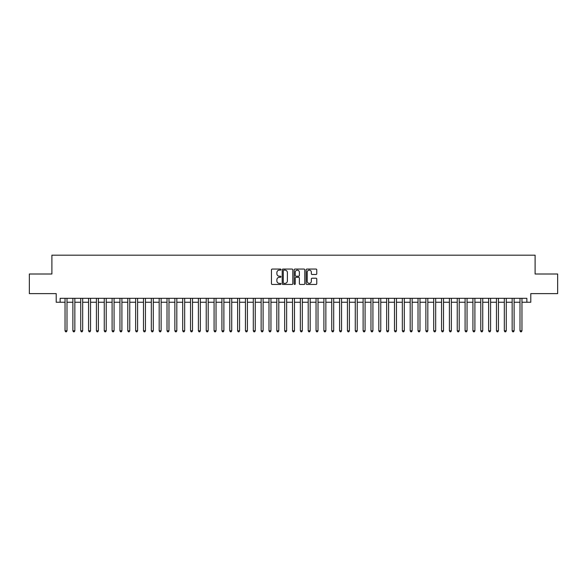 <?xml version="1.0" encoding="UTF-8"?>
<svg xmlns="http://www.w3.org/2000/svg" width="587" height="587" viewBox="0 0 587 587"><rect width="100%" height="100%" fill="white"/><g stroke="black" fill="none" stroke-linecap="round" stroke-linejoin="round"><path stroke-width="0.88" d="M280.953 269.594A0.536 0.536 0 0 0 280.41 269.051L272.229 269.051A0.77 0.77 0 0 0 271.458 269.822L271.458 283.682A0.77 0.77 0 0 0 272.229 284.453L280.41 284.453A0.536 0.536 0 0 0 280.953 283.91A0.536 0.536 0 0 0 280.41 283.374L279.353 283.374A2.465 2.465 0 0 1 276.888 280.909L276.888 279.757A2.465 2.465 0 0 1 279.353 277.291L280.41 277.291A0.536 0.536 0 0 0 280.953 276.756A0.536 0.536 0 0 0 280.41 276.213L279.353 276.213A2.465 2.465 0 0 1 276.888 273.747L276.888 272.595A2.465 2.465 0 0 1 279.353 270.13L280.41 270.13A0.536 0.536 0 0 0 280.953 269.594M316.004 274.481A0.77 0.77 0 0 0 316.775 273.711L316.775 269.822A0.77 0.77 0 0 0 316.004 269.051L306.913 269.051A0.77 0.77 0 0 0 306.15 269.822L306.15 283.682A0.77 0.77 0 0 0 306.913 284.453L316.004 284.453A0.77 0.77 0 0 0 316.775 283.682L316.775 278.986A0.77 0.77 0 0 0 316.004 278.216L312.115 278.216A0.77 0.77 0 0 0 311.345 278.986L311.345 281.312A2.062 2.062 0 0 1 309.283 283.374A2.062 2.062 0 0 1 307.221 281.312L307.221 272.192A2.062 2.062 0 0 1 309.283 270.13A2.062 2.062 0 0 1 311.345 272.192L311.345 273.711A0.77 0.77 0 0 0 312.115 274.481L316.004 274.481M60.138 302.246L60.138 298.321L526.862 298.321L526.862 302.246L530.787 302.246L530.787 293.617L557.65 293.617L557.65 274.004L535.102 274.004L535.102 255.184L51.898 255.184L51.898 274.004L29.35 274.004L29.35 293.617L56.213 293.617L56.213 302.246L65.04 302.246M292.825 269.822A0.77 0.77 0 0 0 292.055 269.051L282.971 269.051A0.77 0.77 0 0 0 282.2 269.822L282.2 283.682A0.77 0.77 0 0 0 282.971 284.453L292.055 284.453A0.77 0.77 0 0 0 292.825 283.682L292.825 269.822M294.945 269.051L304.029 269.051A0.77 0.77 0 0 1 304.8 269.822L304.8 283.682A0.77 0.77 0 0 1 304.029 284.453L300.14 284.453A0.77 0.77 0 0 1 299.37 283.682L299.37 278.062A0.77 0.77 0 0 0 298.6 277.291L296.024 277.291A0.77 0.77 0 0 0 295.254 278.062L295.254 283.91A0.536 0.536 0 0 1 294.711 284.453A0.536 0.536 0 0 1 294.175 283.91L294.175 269.822A0.77 0.77 0 0 1 294.945 269.051M66.999 302.246L72.883 302.246M74.843 302.246L80.727 302.246M82.686 302.246L88.571 302.246M90.537 302.246L96.415 302.246M98.381 302.246L104.259 302.246M106.225 302.246L112.102 302.246M114.069 302.246L119.946 302.246M121.913 302.246L127.79 302.246M129.756 302.246L135.641 302.246M137.6 302.246L143.485 302.246M145.444 302.246L151.329 302.246M153.288 302.246L159.172 302.246M161.131 302.246L167.016 302.246M168.975 302.246L174.86 302.246M176.819 302.246L182.704 302.246M184.663 302.246L190.548 302.246M192.507 302.246L198.391 302.246M200.35 302.246L206.235 302.246M208.194 302.246L214.079 302.246M216.038 302.246L221.923 302.246M223.882 302.246L229.766 302.246M231.726 302.246L237.61 302.246M239.569 302.246L245.454 302.246M247.413 302.246L253.298 302.246M255.257 302.246L261.142 302.246M263.101 302.246L268.985 302.246M270.952 302.246L276.829 302.246M278.796 302.246L284.673 302.246M286.639 302.246L292.517 302.246M294.483 302.246L300.361 302.246M302.327 302.246L308.204 302.246M310.171 302.246L316.048 302.246M318.015 302.246L323.899 302.246M325.858 302.246L331.743 302.246M333.702 302.246L339.587 302.246M341.546 302.246L347.431 302.246M349.39 302.246L355.274 302.246M357.234 302.246L363.118 302.246M365.077 302.246L370.962 302.246M372.921 302.246L378.806 302.246M380.765 302.246L386.65 302.246M388.609 302.246L394.493 302.246M396.452 302.246L402.337 302.246M404.296 302.246L410.181 302.246M412.14 302.246L418.025 302.246M419.984 302.246L425.868 302.246M427.828 302.246L433.712 302.246M435.671 302.246L441.556 302.246M443.515 302.246L449.4 302.246M451.359 302.246L457.244 302.246M459.21 302.246L465.087 302.246M467.054 302.246L472.931 302.246M474.898 302.246L480.775 302.246M482.741 302.246L488.619 302.246M490.585 302.246L496.463 302.246M498.429 302.246L504.314 302.246M506.273 302.246L512.158 302.246M514.117 302.246L520.001 302.246M521.96 302.246L526.862 302.246M283.815 270.13A0.536 0.536 0 0 0 283.279 270.673L283.279 282.839A0.536 0.536 0 0 0 283.815 283.374L284.937 283.374A2.465 2.465 0 0 0 287.395 280.909L287.395 272.595A2.465 2.465 0 0 0 284.937 270.13L283.815 270.13M299.37 272.229A2.062 2.062 0 0 0 297.308 270.167A2.062 2.062 0 0 0 295.254 272.229L295.254 275.442A0.77 0.77 0 0 0 296.024 276.213L298.6 276.213A0.77 0.77 0 0 0 299.37 275.442L299.37 272.229M66.999 298.321L66.999 330.797L65.04 330.797L65.04 298.321M66.999 330.797L66.412 331.816L65.627 331.816L65.04 330.797M74.843 298.321L74.843 330.797L72.883 330.797L72.883 298.321M74.843 330.797L74.255 331.816L73.47 331.816L72.883 330.797M82.686 298.321L82.686 330.797L80.727 330.797L80.727 298.321M82.686 330.797L82.099 331.816L81.314 331.816L80.727 330.797M90.537 298.321L90.537 330.797L88.571 330.797L88.571 298.321M90.537 330.797L89.943 331.816L89.158 331.816L88.571 330.797M98.381 298.321L98.381 330.797L96.415 330.797L96.415 298.321M98.381 330.797L97.787 331.816L97.002 331.816L96.415 330.797M106.225 298.321L106.225 330.797L104.259 330.797L104.259 298.321M106.225 330.797L105.631 331.816L104.853 331.816L104.259 330.797M114.069 298.321L114.069 330.797L112.102 330.797L112.102 298.321M114.069 330.797L113.474 331.816L112.697 331.816L112.102 330.797M121.913 298.321L121.913 330.797L119.946 330.797L119.946 298.321M121.913 330.797L121.326 331.816L120.54 331.816L119.946 330.797M129.756 298.321L129.756 330.797L127.79 330.797L127.79 298.321M129.756 330.797L129.169 331.816L128.384 331.816L127.79 330.797M137.6 298.321L137.6 330.797L135.641 330.797L135.641 298.321M137.6 330.797L137.013 331.816L136.228 331.816L135.641 330.797M145.444 298.321L145.444 330.797L143.485 330.797L143.485 298.321M145.444 330.797L144.857 331.816L144.072 331.816L143.485 330.797M153.288 298.321L153.288 330.797L151.329 330.797L151.329 298.321M153.288 330.797L152.701 331.816L151.916 331.816L151.329 330.797M161.131 298.321L161.131 330.797L159.172 330.797L159.172 298.321M161.131 330.797L160.544 331.816L159.759 331.816L159.172 330.797M168.975 298.321L168.975 330.797L167.016 330.797L167.016 298.321M168.975 330.797L168.388 331.816L167.603 331.816L167.016 330.797M176.819 298.321L176.819 330.797L174.86 330.797L174.86 298.321M176.819 330.797L176.232 331.816L175.447 331.816L174.86 330.797M184.663 298.321L184.663 330.797L182.704 330.797L182.704 298.321M184.663 330.797L184.076 331.816L183.291 331.816L182.704 330.797M192.507 298.321L192.507 330.797L190.548 330.797L190.548 298.321M192.507 330.797L191.92 331.816L191.135 331.816L190.548 330.797M200.35 298.321L200.35 330.797L198.391 330.797L198.391 298.321M200.35 330.797L199.763 331.816L198.978 331.816L198.391 330.797M208.194 298.321L208.194 330.797L206.235 330.797L206.235 298.321M208.194 330.797L207.607 331.816L206.822 331.816L206.235 330.797M216.038 298.321L216.038 330.797L214.079 330.797L214.079 298.321M216.038 330.797L215.451 331.816L214.666 331.816L214.079 330.797M223.882 298.321L223.882 330.797L221.923 330.797L221.923 298.321M223.882 330.797L223.295 331.816L222.51 331.816L221.923 330.797M231.726 298.321L231.726 330.797L229.766 330.797L229.766 298.321M231.726 330.797L231.139 331.816L230.353 331.816L229.766 330.797M239.569 298.321L239.569 330.797L237.61 330.797L237.61 298.321M239.569 330.797L238.982 331.816L238.197 331.816L237.61 330.797M247.413 298.321L247.413 330.797L245.454 330.797L245.454 298.321M247.413 330.797L246.826 331.816L246.041 331.816L245.454 330.797M255.257 298.321L255.257 330.797L253.298 330.797L253.298 298.321M255.257 330.797L254.67 331.816L253.885 331.816L253.298 330.797M263.101 298.321L263.101 330.797L261.142 330.797L261.142 298.321M263.101 330.797L262.514 331.816L261.729 331.816L261.142 330.797M270.952 298.321L270.952 330.797L268.985 330.797L268.985 298.321M270.952 330.797L270.358 331.816L269.572 331.816L268.985 330.797M278.796 298.321L278.796 330.797L276.829 330.797L276.829 298.321M278.796 330.797L278.201 331.816L277.416 331.816L276.829 330.797M286.639 298.321L286.639 330.797L284.673 330.797L284.673 298.321M286.639 330.797L286.045 331.816L285.267 331.816L284.673 330.797M294.483 298.321L294.483 330.797L292.517 330.797L292.517 298.321M294.483 330.797L293.889 331.816L293.111 331.816L292.517 330.797M302.327 298.321L302.327 330.797L300.361 330.797L300.361 298.321M302.327 330.797L301.733 331.816L300.955 331.816L300.361 330.797M310.171 298.321L310.171 330.797L308.204 330.797L308.204 298.321M310.171 330.797L309.584 331.816L308.799 331.816L308.204 330.797M318.015 298.321L318.015 330.797L316.048 330.797L316.048 298.321M318.015 330.797L317.428 331.816L316.642 331.816L316.048 330.797M325.858 298.321L325.858 330.797L323.899 330.797L323.899 298.321M325.858 330.797L325.271 331.816L324.486 331.816L323.899 330.797M333.702 298.321L333.702 330.797L331.743 330.797L331.743 298.321M333.702 330.797L333.115 331.816L332.33 331.816L331.743 330.797M341.546 298.321L341.546 330.797L339.587 330.797L339.587 298.321M341.546 330.797L340.959 331.816L340.174 331.816L339.587 330.797M349.39 298.321L349.39 330.797L347.431 330.797L347.431 298.321M349.39 330.797L348.803 331.816L348.018 331.816L347.431 330.797M357.234 298.321L357.234 330.797L355.274 330.797L355.274 298.321M357.234 330.797L356.647 331.816L355.861 331.816L355.274 330.797M365.077 298.321L365.077 330.797L363.118 330.797L363.118 298.321M365.077 330.797L364.49 331.816L363.705 331.816L363.118 330.797M372.921 298.321L372.921 330.797L370.962 330.797L370.962 298.321M372.921 330.797L372.334 331.816L371.549 331.816L370.962 330.797M380.765 298.321L380.765 330.797L378.806 330.797L378.806 298.321M380.765 330.797L380.178 331.816L379.393 331.816L378.806 330.797M388.609 298.321L388.609 330.797L386.65 330.797L386.65 298.321M388.609 330.797L388.022 331.816L387.237 331.816L386.65 330.797M396.452 298.321L396.452 330.797L394.493 330.797L394.493 298.321M396.452 330.797L395.865 331.816L395.08 331.816L394.493 330.797M404.296 298.321L404.296 330.797L402.337 330.797L402.337 298.321M404.296 330.797L403.709 331.816L402.924 331.816L402.337 330.797M412.14 298.321L412.14 330.797L410.181 330.797L410.181 298.321M412.14 330.797L411.553 331.816L410.768 331.816L410.181 330.797M419.984 298.321L419.984 330.797L418.025 330.797L418.025 298.321M419.984 330.797L419.397 331.816L418.612 331.816L418.025 330.797M427.828 298.321L427.828 330.797L425.868 330.797L425.868 298.321M427.828 330.797L427.241 331.816L426.456 331.816L425.868 330.797M435.671 298.321L435.671 330.797L433.712 330.797L433.712 298.321M435.671 330.797L435.084 331.816L434.299 331.816L433.712 330.797M443.515 298.321L443.515 330.797L441.556 330.797L441.556 298.321M443.515 330.797L442.928 331.816L442.143 331.816L441.556 330.797M451.359 298.321L451.359 330.797L449.4 330.797L449.4 298.321M451.359 330.797L450.772 331.816L449.987 331.816L449.4 330.797M459.21 298.321L459.21 330.797L457.244 330.797L457.244 298.321M459.21 330.797L458.616 331.816L457.831 331.816L457.244 330.797M467.054 298.321L467.054 330.797L465.087 330.797L465.087 298.321M467.054 330.797L466.46 331.816L465.674 331.816L465.087 330.797M474.898 298.321L474.898 330.797L472.931 330.797L472.931 298.321M474.898 330.797L474.303 331.816L473.526 331.816L472.931 330.797M482.741 298.321L482.741 330.797L480.775 330.797L480.775 298.321M482.741 330.797L482.147 331.816L481.369 331.816L480.775 330.797M490.585 298.321L490.585 330.797L488.619 330.797L488.619 298.321M490.585 330.797L489.998 331.816L489.213 331.816L488.619 330.797M498.429 298.321L498.429 330.797L496.463 330.797L496.463 298.321M498.429 330.797L497.842 331.816L497.057 331.816L496.463 330.797M506.273 298.321L506.273 330.797L504.314 330.797L504.314 298.321M506.273 330.797L505.686 331.816L504.901 331.816L504.314 330.797M514.117 298.321L514.117 330.797L512.158 330.797L512.158 298.321M514.117 330.797L513.53 331.816L512.745 331.816L512.158 330.797M521.96 298.321L521.96 330.797L520.001 330.797L520.001 298.321M521.96 330.797L521.373 331.816L520.588 331.816L520.001 330.797"/></g></svg>

